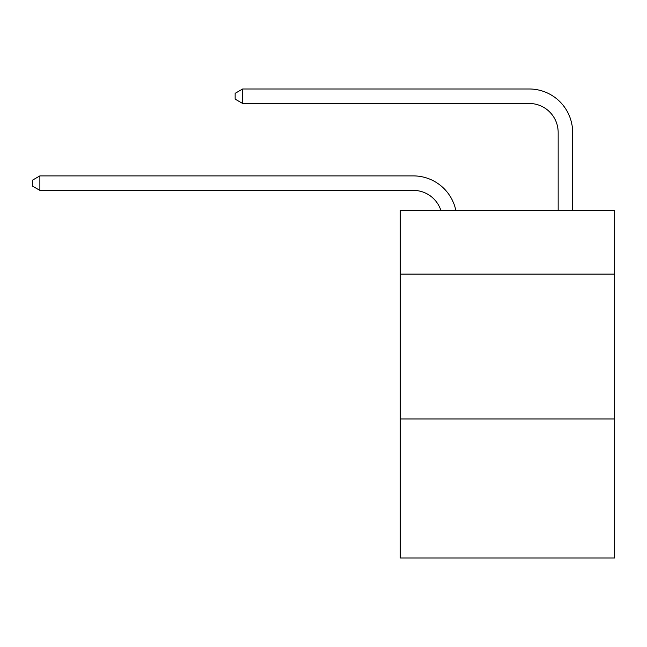 <?xml version="1.0" encoding="UTF-8"?>
<svg xmlns="http://www.w3.org/2000/svg" width="647" height="647" viewBox="0 0 647 647"><rect width="100%" height="100%" fill="white"/><g stroke="black" fill="none" stroke-linecap="round" stroke-linejoin="round"><path stroke-width="0.97" d="M614.65 274.11L614.65 210.372L400.275 210.372L400.275 274.11L614.65 274.11L614.65 558.013L400.275 558.013L400.275 274.11M614.65 418.957L400.275 418.957M413.304 190.38A28.969 28.969 -33.8 0 1 440.85 210.372A28.969 28.969 -37.2 0 0 413.304 190.38L39.879 190.38L32.35 186.037L32.35 180.246L39.879 175.895L413.304 175.895A43.454 43.454 146.2 0 1 455.828 210.372M558.159 210.372L558.159 132.441A28.969 28.969 16.4 0 0 529.189 103.471L242.674 103.471L235.144 99.128L235.144 93.33L242.674 88.987L529.189 88.987A43.454 43.454 37.2 0 1 572.644 132.441L572.644 210.372M558.159 132.441A28.969 28.969 -142.8 0 0 529.189 103.471A28.969 28.969 -142.8 0 1 558.159 132.441A28.969 28.969 -142.8 0 0 529.189 103.471A28.969 28.969 -142.8 0 1 558.159 132.441A28.969 28.969 -142.8 0 0 529.189 103.471A28.969 28.969 -142.8 0 1 558.159 132.441A28.969 28.969 -142.8 0 0 529.189 103.471A28.969 28.969 -142.8 0 1 558.159 132.441A28.969 28.969 -142.8 0 0 529.189 103.471A28.969 28.969 -142.8 0 1 558.159 132.441A28.969 28.969 -142.8 0 0 529.189 103.471M39.879 175.895L39.879 190.38M242.674 88.987L242.674 103.471"/></g></svg>
